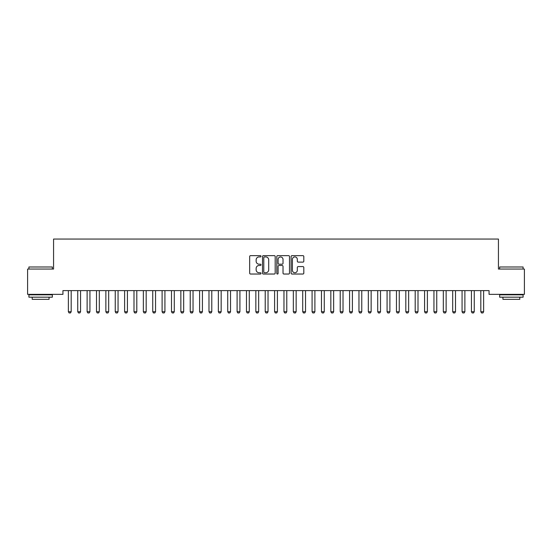 <?xml version="1.0" encoding="UTF-8"?>
<svg xmlns="http://www.w3.org/2000/svg" width="552" height="552" viewBox="0 0 552 552"><rect width="100%" height="100%" fill="white"/><g stroke="black" fill="none" stroke-linecap="round" stroke-linejoin="round"><path stroke-width="0.83" d="M260.999 256.28A0.642 0.642 0 0 0 260.358 255.638L250.58 255.638A0.918 0.918 0 0 0 249.663 256.556L249.663 273.116A0.918 0.918 0 0 0 250.58 274.033L260.358 274.033A0.642 0.642 0 0 0 260.999 273.392A0.642 0.642 0 0 0 260.358 272.75L259.095 272.75A2.946 2.946 0 0 1 256.149 269.804L256.149 268.424A2.946 2.946 0 0 1 259.095 265.477L260.358 265.477A0.642 0.642 0 0 0 260.999 264.836A0.642 0.642 0 0 0 260.358 264.194L259.095 264.194A2.946 2.946 0 0 1 256.149 261.248L256.149 259.868A2.946 2.946 0 0 1 259.095 256.921L260.358 256.921A0.642 0.642 0 0 0 260.999 256.28M302.889 262.124A0.918 0.918 0 0 0 303.807 261.2L303.807 256.556A0.918 0.918 0 0 0 302.889 255.638L292.036 255.638A0.918 0.918 0 0 0 291.111 256.556L291.111 273.116A0.918 0.918 0 0 0 292.036 274.033L302.889 274.033A0.918 0.918 0 0 0 303.807 273.116L303.807 267.506A0.918 0.918 0 0 0 302.889 266.582L298.246 266.582A0.918 0.918 0 0 0 297.321 267.506L297.321 270.287A2.463 2.463 0 0 1 294.865 272.75A2.463 2.463 0 0 1 292.401 270.287L292.401 259.385A2.463 2.463 0 0 1 294.865 256.921A2.463 2.463 0 0 1 297.321 259.385L297.321 261.2A0.918 0.918 0 0 0 298.246 262.124L302.889 262.124M489.058 290.614L62.942 290.614L62.942 294.361L27.6 294.361L27.6 269.052L53.565 269.052L53.565 239.057L498.435 239.057L498.435 269.052L524.4 269.052L524.4 294.361L489.058 294.361L489.058 290.614M275.193 256.556A0.918 0.918 0 0 0 274.275 255.638L263.421 255.638A0.918 0.918 0 0 0 262.497 256.556L262.497 273.116A0.918 0.918 0 0 0 263.421 274.033L274.275 274.033A0.918 0.918 0 0 0 275.193 273.116L275.193 256.556M277.725 255.638L288.579 255.638A0.918 0.918 0 0 1 289.503 256.556L289.503 273.116A0.918 0.918 0 0 1 288.579 274.033L283.935 274.033A0.918 0.918 0 0 1 283.017 273.116L283.017 266.402A0.918 0.918 0 0 0 282.093 265.477L279.015 265.477A0.918 0.918 0 0 0 278.091 266.402L278.091 273.392A0.642 0.642 0 0 1 277.449 274.033A0.642 0.642 0 0 1 276.807 273.392L276.807 256.556A0.918 0.918 0 0 1 277.725 255.638M264.429 256.921A0.642 0.642 0 0 0 263.787 257.57L263.787 272.101A0.642 0.642 0 0 0 264.429 272.75L265.767 272.75A2.946 2.946 0 0 0 268.707 269.804L268.707 259.868A2.946 2.946 0 0 0 265.767 256.921L264.429 256.921M283.017 259.433A2.463 2.463 0 0 0 280.554 256.97A2.463 2.463 0 0 0 278.091 259.433L278.091 263.269A0.918 0.918 0 0 0 279.015 264.194L282.093 264.194A0.918 0.918 0 0 0 283.017 263.269L283.017 259.433M68.331 290.814A0.938 0.938 -179.6 0 1 68.372 291.104A0.938 0.938 179.6 0 0 68.331 290.814L68.269 290.614M71.298 290.614L71.229 290.814A0.938 0.938 179.6 0 0 71.187 291.104L71.187 311.721L70.483 312.943L69.076 312.943L68.372 311.721L68.372 291.104M68.372 311.721L71.187 311.721M77.708 290.814A0.938 0.938 -179.6 0 1 77.749 291.104A0.938 0.938 179.6 0 0 77.708 290.814L77.639 290.614M87.078 290.814A0.938 0.938 -179.6 0 1 87.119 291.104A0.938 0.938 179.6 0 0 87.078 290.814L87.016 290.614M80.668 290.614L80.606 290.814A0.938 0.938 179.6 0 0 80.557 291.104L80.557 311.721L79.861 312.943L78.453 312.943L77.749 311.721L77.749 291.104M77.749 311.721L80.557 311.721M90.045 290.614L89.976 290.814A0.938 0.938 179.6 0 0 89.935 291.104L89.935 311.721L89.231 312.943L87.823 312.943L87.119 311.721L87.119 291.104M87.119 311.721L89.935 311.721M28.911 266.989L52.343 266.989L28.911 266.989L28.911 269.052M52.343 297.176L28.911 297.176L28.911 294.83L52.343 294.83L52.343 297.176M49.066 297.176L49.066 299.329L32.195 299.329L32.195 297.176M499.657 266.989L523.089 266.989L499.657 266.989L499.657 269.052M523.089 297.176L499.657 297.176L499.657 294.83L523.089 294.83L523.089 297.176M519.805 297.176L519.805 299.329L502.934 299.329L502.934 297.176M96.455 290.814A0.938 0.938 -179.6 0 1 96.496 291.104A0.938 0.938 179.6 0 0 96.455 290.814L96.386 290.614M105.825 290.814A0.938 0.938 -179.6 0 1 105.867 291.104A0.938 0.938 179.6 0 0 105.825 290.814L105.763 290.614M99.415 290.614L99.353 290.814A0.938 0.938 179.6 0 0 99.305 291.104L99.305 311.721L98.608 312.943L97.2 312.943L96.496 311.721L96.496 291.104M96.496 311.721L99.305 311.721M108.792 290.614L108.723 290.814A0.938 0.938 179.6 0 0 108.682 291.104L108.682 311.721L107.978 312.943L106.57 312.943L105.867 311.721L105.867 291.104M105.867 311.721L108.682 311.721M115.195 290.814A0.938 0.938 -179.6 0 1 115.244 291.104A0.938 0.938 179.6 0 0 115.195 290.814L115.133 290.614M118.162 290.614L118.1 290.814A0.938 0.938 179.6 0 0 118.052 291.104L118.052 311.721L117.355 312.943L115.948 312.943L115.244 311.721L115.244 291.104M115.244 311.721L118.052 311.721M124.573 290.814A0.938 0.938 -179.6 0 1 124.614 291.104A0.938 0.938 179.6 0 0 124.573 290.814L124.51 290.614M127.54 290.614L127.471 290.814A0.938 0.938 179.6 0 0 127.429 291.104L127.429 311.721L126.725 312.943L125.318 312.943L124.614 311.721L124.614 291.104M124.614 311.721L127.429 311.721M133.943 290.814A0.938 0.938 -179.6 0 1 133.991 291.104A0.938 0.938 179.6 0 0 133.943 290.814L133.881 290.614M143.32 290.814A0.938 0.938 -179.6 0 1 143.361 291.104A0.938 0.938 179.6 0 0 143.32 290.814L143.258 290.614M152.69 290.814A0.938 0.938 -179.6 0 1 152.738 291.104A0.938 0.938 179.6 0 0 152.69 290.814L152.628 290.614M162.067 290.814A0.938 0.938 -179.6 0 1 162.109 291.104A0.938 0.938 179.6 0 0 162.067 290.814L162.005 290.614M171.437 290.814A0.938 0.938 -179.6 0 1 171.486 291.104A0.938 0.938 179.6 0 0 171.437 290.814L171.375 290.614M180.814 290.814A0.938 0.938 -179.6 0 1 180.856 291.104A0.938 0.938 179.6 0 0 180.814 290.814L180.752 290.614M190.185 290.814A0.938 0.938 -179.6 0 1 190.233 291.104A0.938 0.938 179.6 0 0 190.185 290.814L190.123 290.614M199.562 290.814A0.938 0.938 -179.6 0 1 199.603 291.104A0.938 0.938 179.6 0 0 199.562 290.814L199.5 290.614M208.932 290.814A0.938 0.938 -179.6 0 1 208.98 291.104A0.938 0.938 179.6 0 0 208.932 290.814L208.87 290.614M136.91 290.614L136.848 290.814A0.938 0.938 179.6 0 0 136.799 291.104L136.799 311.721L136.102 312.943L134.695 312.943L133.991 311.721L133.991 291.104M133.991 311.721L136.799 311.721M146.287 290.614L146.218 290.814A0.938 0.938 179.6 0 0 146.176 291.104L146.176 311.721L145.473 312.943L144.065 312.943L143.361 311.721L143.361 291.104M143.361 311.721L146.176 311.721M155.657 290.614L155.595 290.814A0.938 0.938 179.6 0 0 155.547 291.104L155.547 311.721L154.85 312.943L153.442 312.943L152.738 311.721L152.738 291.104M152.738 311.721L155.547 311.721M165.034 290.614L164.965 290.814A0.938 0.938 179.6 0 0 164.924 291.104L164.924 311.721L164.22 312.943L162.812 312.943L162.109 311.721L162.109 291.104M162.109 311.721L164.924 311.721M174.404 290.614L174.342 290.814A0.938 0.938 179.6 0 0 174.294 291.104L174.294 311.721L173.59 312.943L172.189 312.943L171.486 311.721L171.486 291.104M171.486 311.721L174.294 311.721M183.781 290.614L183.712 290.814A0.938 0.938 179.6 0 0 183.671 291.104L183.671 311.721L182.967 312.943L181.56 312.943L180.856 311.721L180.856 291.104M180.856 311.721L183.671 311.721M193.152 290.614L193.09 290.814A0.938 0.938 179.6 0 0 193.041 291.104L193.041 311.721L192.337 312.943L190.937 312.943L190.233 311.721L190.233 291.104M190.233 311.721L193.041 311.721M202.529 290.614L202.46 290.814A0.938 0.938 179.6 0 0 202.418 291.104L202.418 311.721L201.715 312.943L200.307 312.943L199.603 311.721L199.603 291.104M199.603 311.721L202.418 311.721M211.899 290.614L211.837 290.814A0.938 0.938 179.6 0 0 211.789 291.104L211.789 311.721L211.085 312.943L209.684 312.943L208.98 311.721L208.98 291.104M208.98 311.721L211.789 311.721M218.309 290.814A0.938 0.938 -179.6 0 1 218.35 291.104A0.938 0.938 179.6 0 0 218.309 290.814L218.247 290.614M221.276 290.614L221.207 290.814A0.938 0.938 179.6 0 0 221.166 291.104L221.166 311.721L220.462 312.943L219.054 312.943L218.35 311.721L218.35 291.104M218.35 311.721L221.166 311.721M227.679 290.814A0.938 0.938 -179.6 0 1 227.728 291.104A0.938 0.938 179.6 0 0 227.679 290.814L227.617 290.614M230.646 290.614L230.584 290.814A0.938 0.938 179.6 0 0 230.536 291.104L230.536 311.721L229.832 312.943L228.431 312.943L227.728 311.721L227.728 291.104M227.728 311.721L230.536 311.721M237.056 290.814A0.938 0.938 -179.6 0 1 237.098 291.104A0.938 0.938 179.6 0 0 237.056 290.814L236.994 290.614M240.023 290.614L239.954 290.814A0.938 0.938 179.6 0 0 239.913 291.104L239.913 311.721L239.209 312.943L237.802 312.943L237.098 311.721L237.098 291.104M237.098 311.721L239.913 311.721M246.427 290.814A0.938 0.938 -179.6 0 1 246.475 291.104A0.938 0.938 179.6 0 0 246.427 290.814L246.364 290.614M249.394 290.614L249.332 290.814A0.938 0.938 179.6 0 0 249.283 291.104L249.283 311.721L248.579 312.943L247.179 312.943L246.475 311.721L246.475 291.104M246.475 311.721L249.283 311.721M255.804 290.814A0.938 0.938 -179.6 0 1 255.845 291.104A0.938 0.938 179.6 0 0 255.804 290.814L255.735 290.614M258.771 290.614L258.702 290.814A0.938 0.938 179.6 0 0 258.66 291.104L258.66 311.721L257.957 312.943L256.549 312.943L255.845 311.721L255.845 291.104M255.845 311.721L258.66 311.721M265.174 290.814A0.938 0.938 -179.6 0 1 265.222 291.104A0.938 0.938 179.6 0 0 265.174 290.814L265.112 290.614M268.141 290.614L268.079 290.814A0.938 0.938 179.6 0 0 268.03 291.104L268.03 311.721L267.327 312.943L265.926 312.943L265.222 311.721L265.222 291.104M265.222 311.721L268.03 311.721M274.551 290.814A0.938 0.938 -179.6 0 1 274.592 291.104A0.938 0.938 179.6 0 0 274.551 290.814L274.482 290.614M277.518 290.614L277.449 290.814A0.938 0.938 179.6 0 0 277.408 291.104L277.408 311.721L276.704 312.943L275.296 312.943L274.592 311.721L274.592 291.104M274.592 311.721L277.408 311.721M283.921 290.814A0.938 0.938 -179.6 0 1 283.969 291.104A0.938 0.938 179.6 0 0 283.921 290.814L283.859 290.614M286.888 290.614L286.826 290.814A0.938 0.938 179.6 0 0 286.778 291.104L286.778 311.721L286.074 312.943L284.673 312.943L283.969 311.721L283.969 291.104M283.969 311.721L286.778 311.721M293.298 290.814A0.938 0.938 -179.6 0 1 293.34 291.104A0.938 0.938 179.6 0 0 293.298 290.814L293.229 290.614M296.265 290.614L296.196 290.814A0.938 0.938 179.6 0 0 296.155 291.104L296.155 311.721L295.451 312.943L294.043 312.943L293.34 311.721L293.34 291.104M293.34 311.721L296.155 311.721M302.668 290.814A0.938 0.938 -179.6 0 1 302.717 291.104A0.938 0.938 179.6 0 0 302.668 290.814L302.606 290.614M305.635 290.614L305.573 290.814A0.938 0.938 179.6 0 0 305.525 291.104L305.525 311.721L304.821 312.943L303.421 312.943L302.717 311.721L302.717 291.104M302.717 311.721L305.525 311.721M312.046 290.814A0.938 0.938 -179.6 0 1 312.087 291.104A0.938 0.938 179.6 0 0 312.046 290.814L311.977 290.614M315.006 290.614L314.944 290.814A0.938 0.938 179.6 0 0 314.902 291.104L314.902 311.721L314.198 312.943L312.791 312.943L312.087 311.721L312.087 291.104M312.087 311.721L314.902 311.721M321.416 290.814A0.938 0.938 -179.6 0 1 321.464 291.104A0.938 0.938 179.6 0 0 321.416 290.814L321.354 290.614M324.383 290.614L324.321 290.814A0.938 0.938 179.6 0 0 324.272 291.104L324.272 311.721L323.569 312.943L322.168 312.943L321.464 311.721L321.464 291.104M321.464 311.721L324.272 311.721M330.793 290.814A0.938 0.938 -179.6 0 1 330.834 291.104A0.938 0.938 179.6 0 0 330.793 290.814L330.724 290.614M333.753 290.614L333.691 290.814A0.938 0.938 179.6 0 0 333.649 291.104L333.649 311.721L332.946 312.943L331.538 312.943L330.834 311.721L330.834 291.104M330.834 311.721L333.649 311.721M340.163 290.814A0.938 0.938 -179.6 0 1 340.211 291.104A0.938 0.938 179.6 0 0 340.163 290.814L340.101 290.614M343.13 290.614L343.068 290.814A0.938 0.938 179.6 0 0 343.02 291.104L343.02 311.721L342.316 312.943L340.915 312.943L340.211 311.721L340.211 291.104M340.211 311.721L343.02 311.721M349.54 290.814A0.938 0.938 -179.6 0 1 349.582 291.104A0.938 0.938 179.6 0 0 349.54 290.814L349.471 290.614M352.5 290.614L352.438 290.814A0.938 0.938 179.6 0 0 352.397 291.104L352.397 311.721L351.693 312.943L350.285 312.943L349.582 311.721L349.582 291.104M349.582 311.721L352.397 311.721M358.91 290.814A0.938 0.938 -179.6 0 1 358.959 291.104A0.938 0.938 179.6 0 0 358.91 290.814L358.848 290.614M361.877 290.614L361.815 290.814A0.938 0.938 179.6 0 0 361.767 291.104L361.767 311.721L361.063 312.943L359.662 312.943L358.959 311.721L358.959 291.104M358.959 311.721L361.767 311.721M368.287 290.814A0.938 0.938 -179.6 0 1 368.329 291.104A0.938 0.938 179.6 0 0 368.287 290.814L368.218 290.614M371.248 290.614L371.185 290.814A0.938 0.938 179.6 0 0 371.144 291.104L371.144 311.721L370.44 312.943L369.033 312.943L368.329 311.721L368.329 291.104M368.329 311.721L371.144 311.721M377.658 290.814A0.938 0.938 -179.6 0 1 377.706 291.104A0.938 0.938 179.6 0 0 377.658 290.814L377.596 290.614M380.625 290.614L380.563 290.814A0.938 0.938 179.6 0 0 380.514 291.104L380.514 311.721L379.81 312.943L378.41 312.943L377.706 311.721L377.706 291.104M377.706 311.721L380.514 311.721M387.035 290.814A0.938 0.938 -179.6 0 1 387.076 291.104A0.938 0.938 179.6 0 0 387.035 290.814L386.966 290.614M389.995 290.614L389.933 290.814A0.938 0.938 179.6 0 0 389.891 291.104L389.891 311.721L389.188 312.943L387.78 312.943L387.076 311.721L387.076 291.104M387.076 311.721L389.891 311.721M396.405 290.814A0.938 0.938 -179.6 0 1 396.453 291.104A0.938 0.938 179.6 0 0 396.405 290.814L396.343 290.614M399.372 290.614L399.31 290.814A0.938 0.938 179.6 0 0 399.262 291.104L399.262 311.721L398.558 312.943L397.15 312.943L396.453 311.721L396.453 291.104M396.453 311.721L399.262 311.721M405.782 290.814A0.938 0.938 -179.6 0 1 405.823 291.104A0.938 0.938 179.6 0 0 405.782 290.814L405.713 290.614M408.742 290.614L408.68 290.814A0.938 0.938 179.6 0 0 408.639 291.104L408.639 311.721L407.935 312.943L406.527 312.943L405.823 311.721L405.823 291.104M405.823 311.721L408.639 311.721M415.152 290.814A0.938 0.938 -179.6 0 1 415.201 291.104A0.938 0.938 179.6 0 0 415.152 290.814L415.09 290.614M418.119 290.614L418.057 290.814A0.938 0.938 179.6 0 0 418.009 291.104L418.009 311.721L417.305 312.943L415.897 312.943L415.201 311.721L415.201 291.104M415.201 311.721L418.009 311.721M424.529 290.814A0.938 0.938 -179.6 0 1 424.571 291.104A0.938 0.938 179.6 0 0 424.529 290.814L424.46 290.614M427.489 290.614L427.427 290.814A0.938 0.938 179.6 0 0 427.386 291.104L427.386 311.721L426.682 312.943L425.275 312.943L424.571 311.721L424.571 291.104M424.571 311.721L427.386 311.721M433.9 290.814A0.938 0.938 -179.6 0 1 433.948 291.104A0.938 0.938 179.6 0 0 433.9 290.814L433.837 290.614M436.867 290.614L436.804 290.814A0.938 0.938 179.6 0 0 436.756 291.104L436.756 311.721L436.052 312.943L434.645 312.943L433.948 311.721L433.948 291.104M433.948 311.721L436.756 311.721M443.277 290.814A0.938 0.938 -179.6 0 1 443.318 291.104A0.938 0.938 179.6 0 0 443.277 290.814L443.208 290.614M446.237 290.614L446.175 290.814A0.938 0.938 179.6 0 0 446.133 291.104L446.133 311.721L445.429 312.943L444.022 312.943L443.318 311.721L443.318 291.104M443.318 311.721L446.133 311.721M452.647 290.814A0.938 0.938 -179.6 0 1 452.695 291.104A0.938 0.938 179.6 0 0 452.647 290.814L452.585 290.614M455.614 290.614L455.545 290.814A0.938 0.938 179.6 0 0 455.503 291.104L455.503 311.721L454.8 312.943L453.392 312.943L452.695 311.721L452.695 291.104M452.695 311.721L455.503 311.721M462.024 290.814A0.938 0.938 -179.6 0 1 462.065 291.104A0.938 0.938 179.6 0 0 462.024 290.814L461.955 290.614M464.984 290.614L464.922 290.814A0.938 0.938 179.6 0 0 464.881 291.104L464.881 311.721L464.177 312.943L462.769 312.943L462.065 311.721L462.065 291.104M462.065 311.721L464.881 311.721M471.394 290.814A0.938 0.938 -179.6 0 1 471.442 291.104A0.938 0.938 179.6 0 0 471.394 290.814L471.332 290.614M474.361 290.614L474.292 290.814A0.938 0.938 179.6 0 0 474.251 291.104L474.251 311.721L473.547 312.943L472.139 312.943L471.442 311.721L471.442 291.104M471.442 311.721L474.251 311.721M480.771 290.814A0.938 0.938 -179.6 0 1 480.813 291.104A0.938 0.938 179.6 0 0 480.771 290.814L480.702 290.614M483.731 290.614L483.669 290.814A0.938 0.938 179.6 0 0 483.628 291.104L483.628 311.721L482.924 312.943L481.516 312.943L480.813 311.721L480.813 291.104M480.813 311.721L483.628 311.721M52.343 269.052L52.343 266.989M47.003 294.83L47.003 294.361M34.258 294.83L34.258 294.361M523.089 269.052L523.089 266.989M517.741 294.83L517.741 294.361M504.997 294.83L504.997 294.361"/></g></svg>
